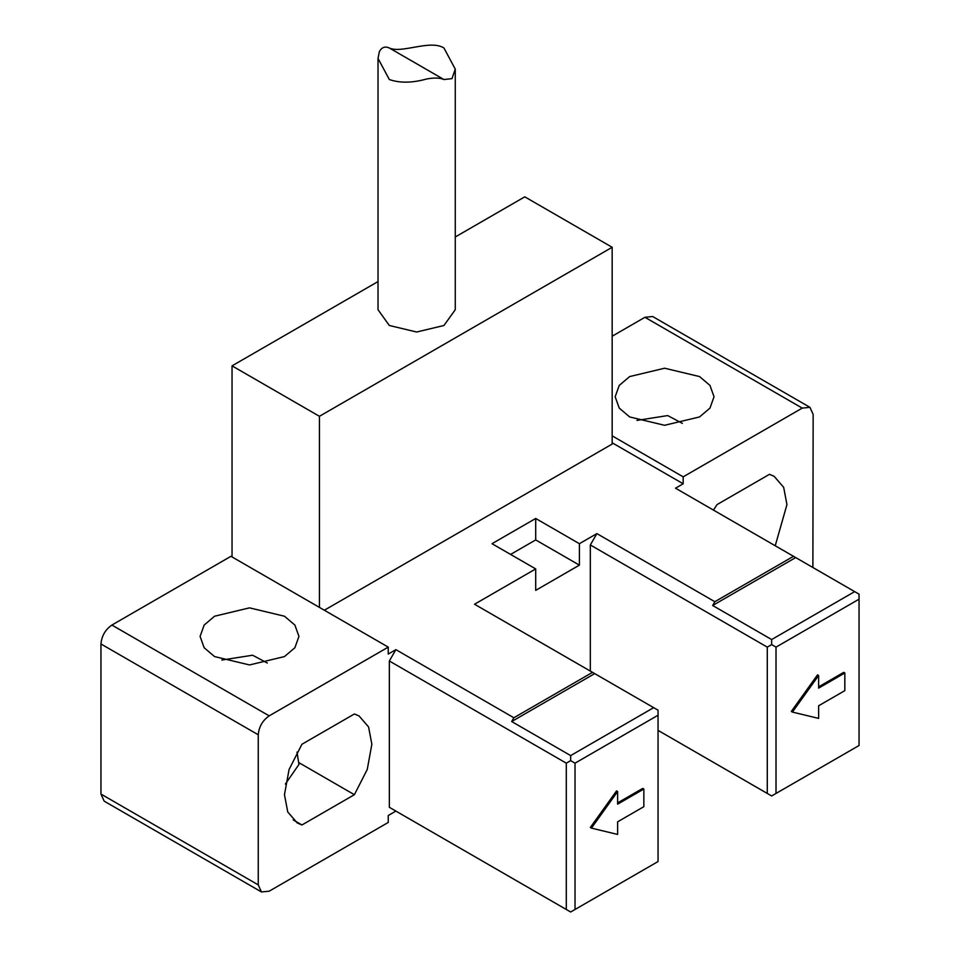 <?xml version="1.0" encoding="UTF-8"?>
<svg xmlns="http://www.w3.org/2000/svg" width="960" height="960" viewBox="0 0 960 960"><rect width="100%" height="100%" fill="white"/><g stroke="black" fill="none" stroke-linecap="round" stroke-linejoin="round"><path stroke-width="1.44" d="M513.864 879.204L511.68 877.944M261.456 891.948L258.252 884.88L100.956 794.064L104.16 801.144L261.456 891.948L269.184 891.192L388.248 822.444L388.248 815.508L395.892 811.092L389.34 807.312L389.34 660.996L566.292 763.164L566.292 909.48L570.66 912L575.028 909.48L575.028 763.164L658.044 715.236L658.044 710.184L653.676 707.664L570.66 755.592L570.66 760.644L575.028 763.164M714.852 763.164L712.668 761.904M443.952 79.536C439.956 77.76 434.184 77.58 426.636 78.996C412.296 83.004 399.864 83.184 389.34 79.536L378.024 58.416L379.344 51.684C381.684 47.28 385.02 46.044 389.34 48C401.736 53.796 430.332 39.288 443.952 48L455.256 69.12L451.992 78.636L443.952 79.536L389.34 48M455.268 69.12L455.268 309.72L443.952 325.488L416.64 332.016L389.34 325.488L378.024 309.72L378.024 58.416M636.936 420.408L667.704 415.572L682.392 423.384M713.472 510.108L717.036 504.6L769.464 474.324L774.144 476.316L783.66 487.32L786.948 504.6L775.224 545.76M221.844 660.048L252.612 655.224L267.312 663.036M301.956 744.24L354.384 713.976L359.064 715.956L368.58 726.96L371.856 744.24L367.248 769.476L354.384 794.7L301.956 824.964L297.276 822.984L287.748 811.98L284.472 794.7L289.08 769.476L301.956 744.24M293.208 819.924L301.956 824.964M285.36 784.08L298.956 764.424L297 752.112M298.86 762.636L354.384 794.7M629.652 416.94L619.236 408.096L615.168 396.756L619.236 385.416L629.652 376.572L664.608 368.22L699.564 376.572L709.968 385.416L714.036 396.756L709.968 408.096L699.564 416.94L664.608 425.292L629.652 416.94M214.56 656.58L204.156 647.736L200.088 636.408L204.156 625.068L214.56 616.224L249.516 607.86L284.472 616.224L294.888 625.068L298.956 636.408L294.888 647.736L284.472 656.58L249.516 664.944L214.56 656.58M324.348 610.236L612.168 444.06L612.168 247.284L524.784 196.836L455.268 236.976M319.428 607.392L319.428 416.304L612.168 247.284M232.044 556.944L232.044 365.856L319.428 416.304M378.024 281.568L232.044 365.856M535.704 590.364L535.704 568.92L492.012 543.696L535.704 518.472L579.396 543.696L579.396 565.14L535.704 590.364M579.396 565.14L535.704 539.916L510.588 554.424M535.704 518.472L535.704 539.916M570.66 755.592L511.68 721.536L513.864 717.756L395.892 649.644L388.248 654.06L388.248 647.124L230.952 556.308L111.888 625.056C105.3 629.652 101.652 635.964 100.956 643.968L258.252 734.784C258.948 726.78 262.596 720.468 269.184 715.86L388.248 647.124M513.864 717.756L592.512 672.348L594.696 673.608L511.68 721.536M535.704 568.92L474.54 604.236L592.512 672.348M771.648 639.552L771.648 644.604L776.016 647.124L859.044 599.196L859.044 594.144L854.664 591.624L771.648 639.552L712.668 605.496L714.852 601.716L596.88 533.604L579.396 543.696M714.852 601.716L793.5 556.308L795.684 557.568L712.668 605.496M612.168 442.788L683.172 483.78L675.528 488.196L793.5 556.308M617.628 821.82L643.848 806.676L643.848 789.024L617.628 804.156L617.628 791.544L591.42 828.12L617.628 834.432L617.628 821.82M617.628 791.544L616.536 790.908L590.328 827.496L591.42 828.12M617.628 802.896L642.756 788.388L643.848 789.024M818.628 705.78L844.836 690.636L844.836 672.984L818.628 688.116L818.628 675.504L792.408 712.08L818.628 718.392L818.628 705.78M818.628 675.504L817.524 674.868L791.316 711.456L792.408 712.08M818.628 686.856L843.744 672.348L844.836 672.984M658.044 715.236L658.044 861.552L575.028 909.48M570.66 760.644L566.292 763.164M566.292 909.48L389.34 807.312M395.892 649.644L389.34 660.996M859.044 599.196L859.044 745.512L776.016 793.44L776.016 647.124M771.648 644.604L767.28 647.124L767.28 793.44L771.648 795.96L776.016 793.44M596.88 533.604L590.328 544.956L767.28 647.124M767.28 793.44L658.044 730.368M590.328 671.088L590.328 544.956M594.696 673.608L653.676 707.664M795.684 557.568L854.664 591.624M612.168 435.852L683.172 476.844L802.236 408.108L809.964 407.34L813.156 414.42L812.88 567.504M683.172 476.844L683.172 483.78M258.252 884.88L258.252 734.784M100.956 794.064L100.956 643.968M809.964 407.34L652.668 316.524L644.94 317.292L612.168 336.216M269.184 715.86L111.888 625.056M644.94 317.292L802.236 408.108"/></g></svg>
